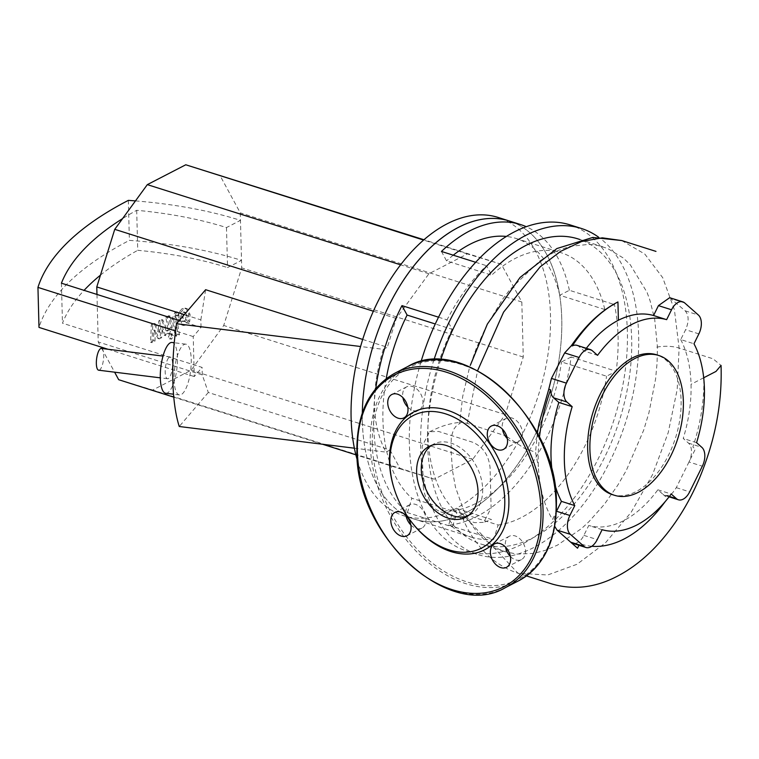 <?xml version="1.0" encoding="UTF-8"?>
<svg xmlns="http://www.w3.org/2000/svg" width="759" height="759" viewBox="0 0 759 759"><rect width="100%" height="100%" fill="white"/><g stroke="black" fill="none" stroke-linecap="round" stroke-linejoin="round"><path stroke-width="0.57" stroke-dasharray="3.79 2.85" d="M185.68 319.681L184.428 321.085L182.947 321.095L181.61 317.651L181.619 313.467L182.853 312.082L184.352 312.053L185.699 315.535L185.68 319.681L187.112 320.137L187.122 315.981L185.784 312.509L184.039 311.902L185.784 312.509L184.276 312.528L183.042 313.922L183.033 318.097L184.703 321.702L182.947 321.095L185.851 321.541L187.112 320.137M180.092 319.615L182.483 325.013L183.403 325.478L186.458 325.061L189.788 321.247L190.063 314.463L187.663 309.036L186.761 308.581L183.669 309.008L180.357 312.812L180.092 319.615L178.669 319.169L178.934 312.357L182.245 308.552L185.338 308.135L186.24 308.59L188.64 314.017L188.365 320.791L185.035 324.615L181.98 325.032L181.059 324.567L178.669 319.169M188.365 320.791L189.788 321.247M178.934 312.357L180.357 312.812M173.612 319.283L176.562 336.246L179.503 334.728L176.591 318.012L177.388 316.057L178.517 315.469L177.938 312.158L176.268 313.021L173.612 319.283L172.189 318.837L174.845 312.566L176.515 311.702L177.094 315.023L175.965 315.602L175.168 317.556L178.08 334.283L175.139 335.801L172.189 318.837M175.139 335.801L176.562 336.246M178.08 334.283L179.503 334.728M177.094 315.023L178.517 315.469M176.515 311.702L177.938 312.158M173.356 335.687L171.506 334.045L169.788 337.527L171.638 339.159L173.356 335.687M172.407 333.932L170.073 333.599L172.407 333.932M170.073 333.599L171.923 335.231L170.206 338.713L169.295 338.827L171.638 339.159L168.356 337.072L170.073 333.599M159.523 332.404L155.348 323.827L152.777 325.146L151.971 342.67L155.007 341.104L155.225 330.421L159.305 338.884L161.61 337.698L162.341 326.749L165.557 335.658L169.456 333.656L172.132 327.404L170.196 316.142L167.255 317.66L169.143 328.656L167.435 331.085L162.853 319.947L160.282 321.275L159.523 332.404L158.1 331.949L158.849 320.829L161.42 319.501L166.003 330.63L166.923 330.165L167.72 328.211L165.823 317.215L168.764 315.697L170.699 326.949L168.033 333.21L164.134 335.212L160.917 326.294L160.187 337.252L157.881 338.438L153.792 329.975L153.584 340.658L150.548 342.224L151.345 324.7L153.925 323.372L158.1 331.949M153.925 323.372L155.348 323.827M151.345 324.7L152.777 325.146M150.548 342.224L151.971 342.67M153.584 340.658L155.007 341.104M153.792 329.975L155.225 330.421M157.881 338.438L159.305 338.884M160.187 337.252L161.61 337.698M160.917 326.294L162.341 326.749M164.134 335.212L165.557 335.658M168.764 315.697L170.196 316.142M165.823 317.215L167.255 317.66M166.003 330.63L167.435 331.085M161.42 319.501L162.853 319.947M158.849 320.829L160.282 321.275M101.374 348.438A10.968 3.453 -82.9 0 1 103.67 357.337A10.968 3.453 -82.9 0 1 100.292 369.329A10.968 3.453 -82.9 0 1 98.679 370.202M168.621 357.85A10.968 3.453 97.1 0 0 165.234 369.842A10.968 3.453 97.1 0 0 167.53 378.732A10.968 3.453 97.1 0 0 169.143 377.859A10.968 3.453 97.1 0 0 172.521 365.857A10.968 3.453 97.1 0 0 170.225 356.967A10.968 3.453 97.1 0 0 168.621 357.85M357.423 460.571A156.439 92.171 107.6 0 0 403.579 515.703A156.439 92.171 107.6 0 0 503.587 464.821A156.439 92.171 107.6 0 0 550.493 315.08A156.439 92.171 107.6 0 0 498.027 217.406M362.375 421.596A156.439 92.171 107.6 0 0 405.98 515.579A156.439 92.171 107.6 0 1 362.375 421.596A156.439 92.171 107.6 0 1 362.328 412.953A156.439 92.171 107.6 0 0 362.375 421.596M375.762 388.617A156.439 92.171 107.6 0 0 373.637 425.163A156.439 92.171 107.6 0 0 407.403 512.629L452.449 526.898A156.439 92.171 107.6 0 0 471.149 537.097L414.841 519.27A156.439 92.171 107.6 0 1 406.074 515.627A156.439 92.171 107.6 0 0 414.841 519.27A156.439 92.171 107.6 0 0 514.849 468.388A156.439 92.171 107.6 0 0 561.755 318.647A156.439 92.171 107.6 0 0 509.289 220.973A156.439 92.171 107.6 0 1 561.755 318.647A156.439 92.171 107.6 0 1 514.849 468.388A156.439 92.171 107.6 0 1 414.841 519.27L407.128 516.822M165.737 393.247A25.588 8.064 97.1 0 0 177.464 357.802A25.588 8.064 97.1 0 0 172.027 342.461M174.067 379.604A25.588 8.064 97.1 0 0 179.503 394.946A25.588 8.064 97.1 0 0 191.23 359.51A25.588 8.064 97.1 0 0 185.794 344.159A25.588 8.064 97.1 0 0 174.067 379.604M179.304 320.507L201.05 327.395L193.222 336.56L194.266 376.568L202.093 367.403L62.466 323.201A386.938 158.214 178.5 0 1 84.069 290.355M193.222 336.56L175.557 330.962M108.025 349.263L194.266 376.568M135.463 200.907A266.428 108.935 178.5 0 1 240.451 220.357L226.476 227.567A244.493 99.97 -1.5 0 0 136.686 210.3A386.938 158.214 -1.5 0 0 122.55 218.63M96.972 294.435L98.224 341.967L100.966 347.024M61.422 283.183L62.466 323.201M226.476 227.567L227.529 267.585L241.504 260.375A266.428 108.935 -1.5 0 0 129.391 240.394A408.873 167.179 -1.5 0 0 38.994 327.404M128.347 200.376L129.391 240.394M136.686 210.3L137.74 250.309A244.493 99.97 178.5 0 1 227.529 267.585M100.454 275.147A386.938 158.214 178.5 0 1 137.74 250.309M201.05 327.395L200.85 319.881L184.314 314.643M354.377 448.189L385.98 452.108L390.031 450.021L208.308 392.479L202.292 374.918L98.224 341.967M202.292 374.918L202.093 367.403M208.308 392.479L179.247 426.501M362.698 339.434L387.337 347.233L383.295 349.33L360.591 346.512M101.753 348.485L114.609 372.176M390.031 450.021L400.249 468.853L355.857 454.802M322.528 444.243L173.783 397.147M200.85 319.881L205.623 289.701M400.249 468.853L434.271 479.185L472.715 459.337L505.285 414.623L523.264 357.034L521.822 301.997L501.348 264.255L467.335 253.923L428.892 273.771L396.312 318.486L387.337 347.233M396.312 318.486L373.352 311.218M383.295 349.33C370.648 390.581 371.54 424.841 385.98 452.108M118.689 379.709L152.701 390.031L191.154 370.183L223.725 325.478L241.704 267.88L240.261 212.843L219.787 175.101M434.271 479.185L152.701 390.031M472.715 459.337L191.154 370.183M505.285 414.623L223.725 325.478M523.264 357.034L241.704 267.88M521.822 301.997L240.261 212.843M501.348 264.255L423.949 239.749M467.335 253.923L423.579 240.072M428.892 273.771L400.61 264.825M612.247 494.583A73.319 43.206 107.6 0 0 659.116 470.741A73.319 43.206 107.6 0 0 681.098 400.553A73.319 43.206 107.6 0 0 656.516 354.776M433.977 359.747A171.06 100.786 107.6 0 0 420.628 447.801A171.06 100.786 107.6 0 0 477.999 554.601A171.06 100.786 107.6 0 0 587.362 498.967A171.06 100.786 107.6 0 0 638.642 335.231A171.06 100.786 107.6 0 0 598.547 237.15M421.046 361.559A171.06 100.786 107.6 0 0 409.367 444.233A171.06 100.786 107.6 0 0 466.738 551.034A171.06 100.786 107.6 0 0 576.1 495.399A171.06 100.786 107.6 0 0 627.38 331.664A171.06 100.786 107.6 0 0 570.009 224.863M448.616 525.152L493.663 539.412L498.16 525.01L453.104 510.75L448.616 525.152A156.439 92.171 107.6 0 0 571.129 356.986L616.185 371.246A156.439 92.171 107.6 0 0 618.063 336.474A156.439 92.171 107.6 0 0 614.429 304.558L604.819 309.52A141.819 83.566 107.6 0 0 561.186 252.747A141.819 83.566 107.6 0 0 491.614 275.147L486.5 265.707A156.439 92.171 107.6 0 0 447.023 319.89L452.146 329.321L435.268 323.979M471.149 537.097A156.439 92.171 107.6 0 0 493.663 539.412M469.204 368.893L462.686 396.483L459.603 423.541L456.017 426.235L453.578 429.537L451.273 437.013L451.102 451.633L452.611 471.311L455.438 487.088L463.227 509.166L469.973 522.287L477.439 532.638L484.27 539.63L498.71 549.184L505.304 551.746L516.822 554.089L533.52 553.406L545.256 550.379L557.429 545.161L581.612 528.482L589.022 521.594L604.316 504.374L617.722 485.267L626.289 470.466L643.708 430.106L648.917 412.858L655.567 379.139L657.057 363.295L657.436 347.005L654.713 319.511L650.102 300.811L647.029 292.3L630.283 264.777L623.253 257.984L607.399 248.392L597.921 245.489L589.183 244.36L570.313 246.296L558.586 250.271L551.594 253.629L539.564 261.096L509.868 289.653L502.828 298.951L486.102 326.607L476.291 348.353L470.276 365.392M440.751 359.813A160.102 94.325 107.6 0 0 427.621 444.195A160.102 94.325 107.6 0 0 481.31 544.146A160.102 94.325 107.6 0 0 583.662 492.079A160.102 94.325 107.6 0 0 631.659 338.837A160.102 94.325 107.6 0 0 577.969 238.886M441.444 251.447L446.567 260.878L491.614 275.147M475.637 262.272L486.5 265.707M407.403 512.629L411.89 498.236L456.937 512.496L452.449 526.898M438.512 317.186L447.023 319.89M386.236 378.618A141.819 83.566 107.6 0 0 411.89 498.236M571.129 356.986L561.518 361.948L606.574 376.208L616.185 371.246M453.104 510.75A141.819 83.566 107.6 0 0 561.518 361.948M452.146 329.321A141.819 83.566 107.6 0 0 456.937 512.496M498.16 525.01A141.819 83.566 107.6 0 0 606.574 376.208M604.819 309.52L559.772 295.251L569.383 290.289L614.429 304.558M569.383 290.289A156.439 92.171 107.6 0 0 526.205 226.685M559.772 295.251A141.819 83.566 107.6 0 0 516.139 238.478A141.819 83.566 107.6 0 0 506.31 236.438M453.256 255.185A141.819 83.566 107.6 0 0 446.567 260.878M459.603 423.541L461.168 422.317L464.299 422.402L504.972 435.628M656.782 347.119C664.856 345.743 672.294 346.047 679.106 348.039L713.062 358.798L721.05 365.449M602.115 529.706L588.766 525.475L583.88 535.37A14.62 8.615 -72.4 0 1 572.628 543.283M554.734 526.366L554.212 519.004L556.328 511.68L552.467 519.488A129.903 76.536 -72.4 0 1 538.387 466.813A129.903 76.536 -72.4 0 1 539.45 437.298M577.001 345.354A14.62 8.615 -72.4 0 1 578.927 346.455L584.202 351.104L597.551 355.335M669.675 297.699L685.187 310.839C688.935 315.27 689.087 321.55 685.624 329.691L680.728 339.577L693.982 343.78M423.209 486.405C424.537 498.938 430.372 507.439 440.713 511.889L474.669 522.647L483.72 522.382L491.12 507.913L490.067 467.696C488.739 455.163 482.904 446.671 472.563 442.212L438.607 431.463L429.556 431.729L422.156 446.197L423.209 486.405M703.849 379.377A129.903 76.536 -72.4 0 1 692.882 446.994L695.329 449.148L676.307 487.648L672.578 492.923L669.438 495.143L665.89 495.741L663.129 494.451L657.863 489.802A109.875 64.743 -72.4 0 1 588.766 525.475M665.112 501.718A129.903 76.536 -72.4 0 0 667.522 498.321L663.129 494.451L669.4 496.433M591.802 546.271A129.903 76.536 -72.4 0 1 579.81 543.615L578.975 545.294M506.813 436.567L524.108 448.161L535.56 452.26L538.387 466.813M537.344 433.19L535.56 452.26M584.202 351.104A109.875 64.743 -72.4 0 1 586.318 348.305M554.431 482.743A109.875 64.743 -72.4 0 1 552.505 473.265M680.728 339.577C687.085 351.815 690.529 366.72 691.051 384.301A109.875 64.743 -72.4 0 1 683.223 438.465L688.498 443.123A14.62 8.615 -72.4 0 1 688.992 461.984L702.341 466.206M696.572 442.696L683.223 438.465M657.863 489.802L671.212 494.024M431.454 445.419A39.838 27.77 62.7 0 1 433.702 444.053A39.838 27.77 62.7 0 1 451.026 443.114A39.838 27.77 62.7 0 1 480.988 477.876A39.838 27.77 62.7 0 1 470.257 514.858A39.838 27.77 62.7 0 1 467.848 515.902M510.399 556.48A13.159 9.174 -117.3 0 0 521.442 559.601A13.159 9.174 -117.3 0 0 525.551 551.119A13.159 9.174 -117.3 0 0 519.83 538.767A13.159 9.174 -117.3 0 0 509.374 536.224A13.159 9.174 -117.3 0 0 505.276 544.706A13.159 9.174 -117.3 0 0 505.513 547.04M410.847 524.962A13.159 9.174 -117.3 0 0 416.179 528.397A13.159 9.174 -117.3 0 0 421.9 528.084A13.159 9.174 -117.3 0 0 425.438 515.873A13.159 9.174 -117.3 0 0 415.553 504.384A13.159 9.174 -117.3 0 0 409.822 504.697A13.159 9.174 -117.3 0 0 405.97 515.513M407.763 407.071A13.159 9.174 -117.3 0 0 418.816 410.192A13.159 9.174 -117.3 0 0 422.915 401.71A13.159 9.174 -117.3 0 0 417.194 389.348A13.159 9.174 -117.3 0 0 406.739 386.805A13.159 9.174 -117.3 0 0 402.64 395.287A13.159 9.174 -117.3 0 0 402.887 397.621M507.306 438.588A13.159 9.174 -117.3 0 0 512.638 442.023A13.159 9.174 -117.3 0 0 518.359 441.71A13.159 9.174 -117.3 0 0 521.898 429.49A13.159 9.174 -117.3 0 0 512.012 418.01A13.159 9.174 -117.3 0 0 506.281 418.323A13.159 9.174 -117.3 0 0 502.43 429.139M410.951 521.234A77.494 54.003 62.7 0 1 394.168 488.73M184.428 321.085L185.851 321.541M185.699 315.535L187.122 315.981M182.853 312.082L184.276 312.528M181.619 313.467L183.042 313.922M181.61 317.651L183.033 318.097M181.059 324.567L182.483 325.013M185.035 324.615L186.458 325.061M188.64 314.017L190.063 314.463M186.24 308.59L187.663 309.036M182.245 308.552L183.669 309.008M175.168 317.556L176.591 318.012M175.965 315.602L177.388 316.057M174.845 312.566L176.268 313.021M168.033 333.21L169.456 333.656M170.699 326.949L172.132 327.404M167.72 328.211L169.143 328.656M166.923 330.165L168.346 330.611M467.278 423.313L477.582 370.705M621.754 240.556L644.799 254.047L662.73 277.709L674.4 309.767L679.106 348.039L677.18 389.614L668.195 432.706L652.579 474.565L631.175 512.259L605.378 542.913L577.03 564.26L547.666 574.999L517.942 573.216L457.506 508.758L440.713 511.889M583.88 535.37L597.229 539.602M592.276 350.686L578.927 346.455M684.713 302.955L671.592 298.809M698.868 333.884L685.624 329.691M685.187 310.839L698.375 315.023M703.688 377.773L691.051 384.301M688.498 443.123L701.847 447.345M676.307 487.648L689.656 491.87M372.308 444.138A119.163 83.044 62.7 0 1 461.244 364.5A119.163 83.044 62.7 0 1 555.882 502.268A119.163 83.044 62.7 0 1 466.937 581.916A119.163 83.044 62.7 0 1 372.308 444.138M518.501 580.863A120.624 84.059 62.7 0 1 466.045 583.728A120.624 84.059 62.7 0 1 370.25 444.262A120.624 84.059 62.7 0 1 407.82 366.512M505.456 587.599A120.624 84.059 62.7 0 1 453 590.464A120.624 84.059 62.7 0 1 357.204 450.998A120.624 84.059 62.7 0 1 394.775 373.238M183.403 325.478L181.98 325.032M186.761 308.581L185.338 308.135M167.53 378.732L160.301 377.84M170.225 356.967L162.995 356.075M406.188 516.528L403.579 515.703M179.503 394.946L173.526 394.206M185.794 344.159L174.247 342.736M466.738 551.034L477.999 554.601M481.31 544.146L505.304 551.746M580.056 239.55L603.263 246.893M516.139 238.478L561.186 252.747M526.471 575.92L517.942 573.216C501.708 567.713 488.246 557.922 477.563 543.852C471.206 535.826 465.912 526.433 461.709 515.684C459.347 510.551 457.943 508.236 457.506 508.758L491.462 519.517L483.72 522.382M429.556 431.729L435.106 429.243C443.825 425.182 452.791 422.829 462.022 422.184M669.087 496.832L665.064 495.561M429.044 446.463L433.702 444.053M521.442 559.601L506.538 567.305M409.822 504.697L394.917 512.401M406.739 386.805L391.834 394.5M518.359 441.71L503.454 449.404M506.281 418.323L491.377 426.017M418.816 410.192L403.902 417.886M421.9 528.084L406.995 535.778M509.374 536.224L494.47 543.918M465.599 517.268L470.257 514.858"/><path stroke-width="1.14" d="M160.301 377.84L98.679 370.202A10.968 3.453 -82.9 0 1 96.384 361.312A10.968 3.453 -82.9 0 1 99.771 349.32A10.968 3.453 -82.9 0 1 101.374 348.438L162.995 356.075M526.205 226.685A156.439 92.171 107.6 0 0 520.551 224.541L509.289 220.973A156.439 92.171 107.6 0 0 430.182 247.88A156.439 92.171 107.6 0 0 362.328 412.953A156.439 92.171 107.6 0 1 509.289 220.973L498.027 217.406A156.439 92.171 107.6 0 0 398.01 268.288A156.439 92.171 107.6 0 0 351.113 418.029A156.439 92.171 107.6 0 0 357.423 460.571M174.247 342.736L172.027 342.461A25.588 8.064 97.1 0 0 160.301 377.897A25.588 8.064 97.1 0 0 165.737 393.247L173.526 394.206M175.557 330.962L37.95 287.395L38.994 327.404L108.025 349.263M122.55 218.63A386.938 158.214 -1.5 0 0 61.422 283.183L179.304 320.507M37.95 287.395A408.873 167.179 178.5 0 1 128.347 200.376A266.428 108.935 178.5 0 1 135.463 200.907M84.069 290.355A386.938 158.214 178.5 0 1 100.454 275.147M184.314 314.643L96.782 286.93L96.972 294.435M360.591 346.512L176.562 323.723A112.664 35.521 97.1 0 0 179.247 426.501L354.377 448.189M176.562 323.723L205.623 289.701L362.698 339.434M100.966 347.024L101.753 348.485M114.609 372.176L118.689 379.709L173.783 397.147M355.857 454.802L322.528 444.243M373.352 311.218L114.751 229.332L96.782 286.93M423.949 239.749L185.775 164.779L147.331 184.627L114.751 229.332M423.579 240.072L185.775 164.779M400.61 264.825L147.331 184.627M589.904 449.518A73.319 43.206 107.6 0 0 614.496 495.295A73.319 43.206 107.6 0 0 661.374 471.453A73.319 43.206 107.6 0 0 683.356 401.264A73.319 43.206 107.6 0 0 658.765 355.487A73.319 43.206 107.6 0 0 611.887 379.339A73.319 43.206 107.6 0 0 589.904 449.518M658.765 355.487L656.516 354.776A73.319 43.206 107.6 0 0 609.638 378.627A73.319 43.206 107.6 0 0 587.656 448.806A73.319 43.206 107.6 0 0 612.247 494.583L614.496 495.295M520.551 224.541A156.439 92.171 107.6 0 0 441.444 251.447L475.637 262.272M435.268 323.979L407.099 315.061L401.976 305.621L438.512 317.186M401.976 305.621A156.439 92.171 107.6 0 0 375.762 388.617M407.099 315.061A141.819 83.566 107.6 0 0 386.236 378.618M598.547 237.15A171.06 100.786 107.6 0 0 581.271 228.431L570.009 224.863A171.06 100.786 107.6 0 0 421.046 361.559M580.056 239.55L577.969 238.886A160.102 94.325 107.6 0 0 440.751 359.813M470.276 365.392L487.363 324.065L520.057 277.443L556.888 248.544L592.807 237.434L621.754 240.556L655.966 251.39M506.31 236.438A141.819 83.566 107.6 0 0 453.256 255.185M581.271 228.431A171.06 100.786 107.6 0 0 433.977 359.747M671.535 309.767L666.639 319.653L653.556 315.516L658.442 305.621L671.535 309.767A14.62 8.615 -72.4 0 1 682.777 301.854A14.62 8.615 -72.4 0 1 684.713 302.955L698.375 315.023A14.62 8.615 -72.4 0 1 698.868 333.884L693.982 343.78A109.875 64.743 107.6 0 1 696.572 442.696L701.847 447.345A14.62 8.615 -72.4 0 1 702.341 466.206L689.656 491.87A14.62 8.615 -72.4 0 1 678.404 499.783A14.62 8.615 -72.4 0 1 676.478 498.682L671.212 494.024A109.875 64.743 107.6 0 1 602.115 529.706L597.229 539.602A14.62 8.615 -72.4 0 1 585.976 547.505L572.628 543.283A14.62 8.615 -72.4 0 1 570.702 542.173L557.03 530.114L554.734 526.366M585.976 547.505A14.62 8.615 -72.4 0 1 584.051 546.404L570.702 542.173L577.542 548.207L578.975 545.294M557.03 530.114L570.379 534.345L584.051 546.404M666.639 319.653A109.875 64.743 107.6 0 0 597.551 355.335L592.276 350.686A14.62 8.615 -72.4 0 0 590.35 349.576L577.001 345.354A14.62 8.615 -72.4 0 0 572.286 345.933A129.903 76.536 -72.4 0 1 617.93 301.94C601.982 310.184 587.238 323.647 573.719 342.328L571.385 345.649L572.286 345.933M553.567 397.792L566.916 402.014L572.182 406.663L558.833 402.441L553.567 397.792A14.62 8.615 -72.4 0 1 550.598 389.832L548.766 389.253L551.442 378.409L564.658 352.916L579.098 357.489A14.62 8.615 -72.4 0 1 590.35 349.576M579.098 357.489L566.423 383.153L551.442 378.409M566.916 402.014A14.62 8.615 -72.4 0 1 566.423 383.153M572.182 406.663A109.875 64.743 107.6 0 0 574.772 505.589L569.886 515.475L556.537 511.253L561.432 501.357L574.772 505.589M570.379 534.345A14.62 8.615 -72.4 0 1 569.886 515.475M564.658 352.916L571.385 345.649M658.442 305.621L669.675 297.699L682.777 301.854M526.471 575.92L551.897 583.965C573.111 590.104 594.344 587.808 615.615 577.096C630.625 569.592 644.609 558.795 657.56 544.725C674.523 526.139 688.498 503.938 699.475 478.132C715.111 440.685 722.302 403.105 721.05 365.411L715.993 371.426L703.811 377.716A129.903 76.536 -72.4 0 1 703.849 379.377M665.112 501.718A129.903 76.536 -72.4 0 1 591.802 546.271M504.972 435.628L506.813 436.567M548.766 389.253L538.966 423.674L537.344 433.19M539.45 437.298A129.903 76.536 -72.4 0 1 550.598 389.832M586.318 348.305A109.875 64.743 -72.4 0 1 618.405 320.222L617.93 301.94M561.432 501.357A109.875 64.743 -72.4 0 1 554.431 482.743M552.505 473.265A109.875 64.743 -72.4 0 1 558.833 402.441M618.405 320.222C630.881 313.998 642.588 312.423 653.556 315.516M448.275 518.207A39.838 27.77 62.7 0 1 418.313 483.445A39.838 27.77 62.7 0 1 429.044 446.463A39.838 27.77 62.7 0 1 446.368 445.514A39.838 27.77 62.7 0 1 476.329 480.276A39.838 27.77 62.7 0 1 465.599 517.268A39.838 27.77 62.7 0 1 448.275 518.207M467.848 515.902A39.838 27.77 62.7 0 1 452.933 515.807A39.838 27.77 62.7 0 1 423.484 482.819A39.838 27.77 62.7 0 1 431.454 445.419M394.376 489.394L394.168 488.73A77.494 54.003 62.7 0 1 447.336 410.211A77.494 54.003 62.7 0 1 508.881 499.801A77.494 54.003 62.7 0 1 451.036 551.594A77.494 54.003 62.7 0 1 410.951 521.234L410.524 520.674A74.562 51.963 62.7 0 1 394.376 489.394A74.562 51.963 62.7 0 1 445.542 413.835A74.562 51.963 62.7 0 1 504.763 500.048A74.562 51.963 62.7 0 1 449.1 549.886A74.562 51.963 62.7 0 1 410.524 520.674M510.636 558.814A13.159 9.174 62.7 0 1 506.538 567.305A13.159 9.174 62.7 0 1 496.082 564.753A13.159 9.174 62.7 0 1 490.371 552.4A13.159 9.174 62.7 0 1 494.47 543.918A13.159 9.174 62.7 0 1 504.925 546.461A13.159 9.174 62.7 0 1 510.636 558.814M505.513 547.04A13.159 9.174 -117.3 0 0 510.399 556.48M401.274 536.091A13.159 9.174 62.7 0 1 391.378 524.611A13.159 9.174 62.7 0 1 394.917 512.401A13.159 9.174 62.7 0 1 400.638 512.088A13.159 9.174 62.7 0 1 410.534 523.568A13.159 9.174 62.7 0 1 406.995 535.778A13.159 9.174 62.7 0 1 401.274 536.091M405.97 515.513A13.159 9.174 -117.3 0 0 410.847 524.962M387.735 402.982A13.159 9.174 62.7 0 1 391.834 394.5A13.159 9.174 62.7 0 1 402.289 397.042A13.159 9.174 62.7 0 1 408 409.405A13.159 9.174 62.7 0 1 403.902 417.886A13.159 9.174 62.7 0 1 393.447 415.344A13.159 9.174 62.7 0 1 387.735 402.982M497.098 425.714A13.159 9.174 62.7 0 1 506.993 437.193A13.159 9.174 62.7 0 1 503.454 449.404A13.159 9.174 62.7 0 1 497.733 449.717A13.159 9.174 62.7 0 1 487.838 438.237A13.159 9.174 62.7 0 1 491.377 426.017A13.159 9.174 62.7 0 1 497.098 425.714M502.43 429.139A13.159 9.174 -117.3 0 0 507.306 438.588M402.887 397.621A13.159 9.174 -117.3 0 0 407.763 407.071M477.582 370.705L503.606 312.101L540.152 266.864L560.635 251.362L581.612 241.514L602.266 237.833L621.754 240.556M676.478 498.682L669.4 496.433M518.501 580.863C543.966 566.413 556.603 540.361 556.413 502.714C557.637 418.674 464.337 332.433 407.82 366.512A120.624 84.059 62.7 0 1 460.277 363.646A120.624 84.059 62.7 0 1 556.072 503.103A120.624 84.059 62.7 0 1 518.501 580.863L505.456 587.599A120.624 84.059 62.7 0 0 543.036 509.839A120.624 84.059 62.7 0 0 447.231 370.383A120.624 84.059 62.7 0 0 394.775 373.238C369.31 387.697 356.673 413.75 356.863 451.396C355.639 535.427 448.939 621.668 505.456 587.599M357.394 451.842A119.163 83.044 62.7 0 1 446.339 372.195A119.163 83.044 62.7 0 1 540.977 509.963A119.163 83.044 62.7 0 1 452.032 589.61A119.163 83.044 62.7 0 1 357.394 451.842M407.128 516.822L406.188 516.528M678.404 499.783L669.087 496.832M394.775 373.238L407.82 366.512"/></g></svg>

